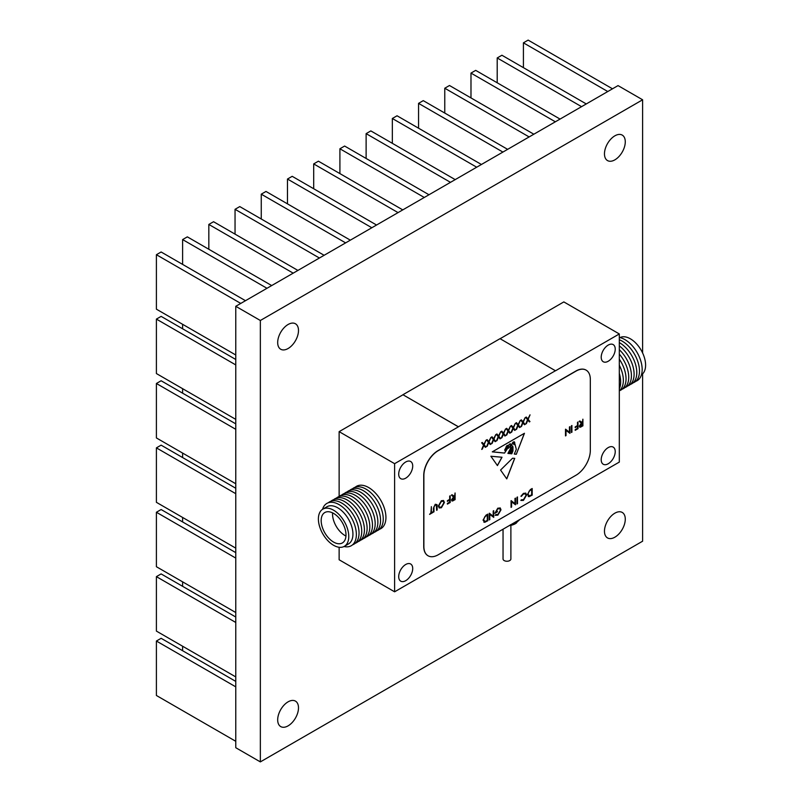 <?xml version="1.0" encoding="UTF-8"?>
<svg xmlns="http://www.w3.org/2000/svg" width="802" height="802" viewBox="0 0 802 802"><rect width="100%" height="100%" fill="white"/><g stroke="black" fill="none" stroke-linecap="round" stroke-linejoin="round"><path stroke-width="1.2" d="M505.691 448.077L504.699 449.932L505.811 450.854L506.483 449.3L505.721 448.097L504.769 449.972M510.884 525.34L510.884 558.974A3.92 2.266 180 0 1 508.468 561.069A3.92 2.266 180 0 1 504.187 560.578A3.92 2.266 180 0 1 503.044 558.974L503.044 529.21M608.217 463.757A9.905 5.714 120 0 0 614.693 455.035A9.905 5.714 120 0 0 613.169 447.095A9.905 5.714 120 0 0 608.217 447.586A9.905 5.714 120 0 0 601.741 456.308A9.905 5.714 120 0 0 603.264 464.248A9.905 5.714 120 0 0 608.217 463.757M608.217 361.251A9.905 5.714 120 0 0 614.693 352.529A9.905 5.714 120 0 0 613.169 344.589A9.905 5.714 120 0 0 608.217 345.081A9.905 5.714 120 0 0 601.741 353.812A9.905 5.714 120 0 0 603.264 361.742A9.905 5.714 120 0 0 608.217 361.251M405.712 478.172A9.905 5.714 120 0 0 412.178 469.441A9.905 5.714 120 0 0 410.664 461.501A9.905 5.714 120 0 0 405.712 461.992A9.905 5.714 120 0 0 399.236 470.724A9.905 5.714 120 0 0 400.759 478.664A9.905 5.714 120 0 0 405.712 478.172M405.712 580.678A9.905 5.714 120 0 0 412.178 571.946A9.905 5.714 120 0 0 410.664 564.006A9.905 5.714 120 0 0 405.712 564.498A9.905 5.714 120 0 0 399.236 573.229A9.905 5.714 120 0 0 400.759 581.169A9.905 5.714 120 0 0 405.712 580.678M394.614 463.676L394.614 591.806L619.314 462.082L619.314 333.953L555.505 370.785L500.027 338.675L402.935 394.724L458.413 426.844L394.614 463.676L339.136 431.646L339.136 496.488M619.314 333.953L563.836 301.913L500.097 338.715M402.935 394.805L339.136 431.646M493.2 516.247L493.2 511.004L493.721 510.704L493.721 517.38L489.791 514.393L489.28 519.947L489.28 513.27L493.2 516.247L489.38 513.21M500.979 509.851L497.872 515.155L495.275 515.345L495.726 514.593L497.892 514.453L500.468 510.182L499.756 508.658L497.731 508.909L495.425 512.288L497.35 511.175L497.35 511.856L494.904 513.27L497.771 508.197L500.278 508.017L500.979 509.851L497.872 515.155M500.087 507.887L500.919 509.811M514.984 503.666L514.984 498.423L515.506 498.132L515.506 504.799L511.576 501.821L511.064 507.365L511.064 500.699L514.984 503.666L511.165 500.628M516.989 497.27L517.511 496.969L516.989 503.947L516.989 497.27M526.543 495.135L523.435 500.398L520.919 500.458L521.36 499.796L523.465 499.696L526.032 495.385L525.35 493.832L523.435 494.062L520.919 496.237L523.425 493.38L525.811 493.17L526.543 495.135L523.435 500.398M525.661 493.07L526.473 495.095M532.107 488.548L532.107 495.135L529.18 496.669L527.435 494.493L530.383 489.541L532.177 488.508L532.177 495.175L528.237 496.528M490.874 456.248L497.43 465.581L502.012 457.24L490.874 456.248M486.022 440.268L484.137 444.759L485.952 446.985L485.35 447.336L483.837 445.471L481.731 449.421L483.546 445.11L481.651 442.794L482.253 442.443L483.837 444.398L486.022 440.268M490.914 437.451L489.03 441.942L490.844 444.158L490.243 444.508L488.729 442.654L486.624 446.604L488.428 442.283L486.543 439.967L487.145 439.626L488.729 441.571L490.914 437.451M495.806 434.624L493.922 439.115L495.736 441.341L495.135 441.681L493.621 439.827L491.506 443.777L493.32 439.466L491.436 437.15L492.037 436.799L493.621 438.744L495.806 434.624M500.699 431.797L498.814 436.288L500.618 438.514L500.027 438.864L498.513 437.01L496.398 440.95L498.212 436.639L496.328 434.323L496.929 433.982L498.513 435.927L500.699 431.797M505.591 428.98L503.696 433.471L505.511 435.697L504.919 436.037L503.405 434.183L501.29 438.133L503.105 433.812L501.22 431.496L501.811 431.155L503.405 433.1L505.591 428.98M510.473 426.153L508.588 430.644L510.403 432.869L509.801 433.21L508.288 431.356L506.182 435.306L507.997 430.995L506.102 428.679L506.704 428.328L508.288 430.283L510.473 426.153M515.365 423.326L513.481 427.827L515.295 430.042L514.694 430.393L513.18 428.539L511.075 432.489L512.879 428.168L510.994 425.852L511.596 425.511L513.18 427.456L515.365 423.326M520.257 420.509L518.373 425L520.187 427.225L519.586 427.566L518.072 425.712L515.957 429.661L517.771 425.341L515.886 423.035L516.488 422.684L518.072 424.629L520.257 420.509M525.15 417.682L523.265 422.173L525.069 424.398L524.478 424.749L522.964 422.885L520.849 426.834L522.663 422.524L520.779 420.208L521.38 419.857L522.964 421.812L525.15 417.682M530.042 414.855L528.147 419.356L529.962 421.571L529.37 421.922L527.856 420.068L525.741 424.017L527.556 419.697L525.671 417.381L526.262 417.04L527.856 418.985L530.042 414.855M431.386 506.674L431.386 512.658L432.639 511.937L432.639 512.618L429.601 514.373L430.864 512.959L431.386 506.674M436.619 505.44L435.285 504.939L434.032 506.784L433.461 512.147L433.461 508.117L435.255 504.268L437.06 504.638L437.16 510.012L436.639 510.313L436.308 504.809M436.99 504.598L437.16 510.012M441.381 500.729L443.546 500.508L444.418 502.453L441.421 507.726L439.225 507.967L438.343 505.992L441.381 500.729M569.42 432.218L569.42 426.975L569.941 426.684L569.941 433.351L566.011 430.363L565.49 435.917L565.49 429.25L569.42 432.218L565.6 429.18M571.425 425.822L571.936 425.521L571.425 432.499L571.425 425.822M577.5 422.313L578.011 422.012L578.011 428.689L575.194 430.313L575.194 429.631L577.5 428.308L577.5 426.253L575.194 427.576L575.194 426.895L577.5 425.571L577.5 422.313M582.833 419.235L582.833 425.822L581.681 426.494L580.437 427.195L579.275 426.183L581.32 423.185L579.204 421.331L579.846 420.96L582.382 422.574L582.904 419.195L582.904 425.862L579.696 427.165M575.976 475.245A20.281 11.709 120 0 0 590.322 450.403L590.322 379.416A20.281 11.709 120 0 0 586.122 370.133A20.281 11.709 120 0 0 575.976 371.136L438.223 450.674A20.281 11.709 120 0 0 423.877 475.516L423.877 546.493A20.281 11.709 120 0 0 428.078 555.786A20.281 11.709 120 0 0 438.223 554.773L575.976 475.245M455.025 493.029L455.025 499.616L453.862 500.288L452.629 500.989L451.466 499.967L453.511 496.979L451.386 495.125L452.027 494.754L454.574 496.368L455.095 492.989L455.095 499.656L451.877 500.959M449.681 496.107L450.203 495.806L450.203 502.483L447.386 504.107L447.386 503.425L449.681 502.092L449.681 500.047L447.386 501.37L447.386 500.689L449.681 499.355L449.681 496.107M509.731 453.611L509.932 450.674L510.192 452.589L509.46 453.581C510.744 451.035 508.568 451.145 509.09 453.541L507.907 453.421L510.333 448.869L511.044 444.809L508.468 448.258L508.027 447.727L504.538 453.08L492.288 451.847L524.448 433.28L516.308 454.273L514.313 454.072L516.308 449.341L514.964 444.118L513.902 444.699L513.17 442.163C511.586 444.178 511.516 445.701 512.959 446.724L512.959 450.965L511.766 453.812L511.034 453.742L512.478 451.045L512.167 446.744M512.358 447.235C510.924 447.797 510.694 449.11 511.676 451.195L510.182 453.651L511.095 451.847L510.954 450.283L510.002 450.714M510.513 449.782L510.954 450.283M509.46 453.581C510.744 451.035 508.568 451.145 509.09 453.541L507.917 453.391M500.568 470.052L506.764 478.884L514.724 458.353L512.538 458.253L500.568 470.052M487.726 514.172L487.726 520.759L484.799 522.292L483.055 520.117L486.002 515.165L487.796 514.132L487.796 520.799L483.857 522.152M516.568 522.864A11.769 6.797 180 0 1 516.438 522.964A11.769 6.797 180 0 1 515.285 523.736A11.769 6.797 180 0 1 509.3 525.591M519.836 519.506L515.285 523.736L510.483 524.739M402.935 394.724L458.413 426.764L555.505 370.704M586.051 370.093A20.281 11.709 120 0 0 585.981 370.053A20.281 11.709 120 0 0 575.846 371.055L438.082 450.594A20.281 11.709 120 0 0 423.737 475.436L423.737 546.413A20.281 11.709 120 0 0 427.937 555.706A20.281 11.709 120 0 0 428.007 555.746M394.614 591.806L339.136 559.776L339.136 547.275M580.367 427.155L579.656 427.145M579.826 420.97L581.961 422.814M579.726 425.842L582.382 425.481L582.382 423.255L579.726 425.842L579.996 426.423M582.382 423.255L579.796 425.882L580.057 426.463M577.941 422.052L578.011 428.689M577.941 428.649L575.194 430.233M575.194 427.496L577.5 426.253M571.866 425.561L571.936 432.198M569.871 426.724L569.941 433.351M566.011 435.616L566.011 430.363M452.559 500.949L451.847 500.939M452.017 494.764L454.153 496.608M451.907 499.636L454.574 499.275L454.574 497.05L451.907 499.636L452.178 500.207M454.574 497.05L451.977 499.676L452.248 500.247M450.133 495.847L450.203 502.483M450.133 502.443L447.386 504.027M447.386 501.29L449.681 500.047M443.516 500.488L444.418 502.453M444.358 502.413L441.421 507.726M441.351 507.686L439.195 507.947M443.215 501.22L441.331 501.37L438.794 505.651L439.516 507.225L441.401 507.054L443.907 502.754L443.215 501.22L441.401 501.41L438.864 505.691L439.556 507.245M436.549 505.4L435.285 504.939M435.215 504.899L434.032 506.784M433.962 506.744L433.972 511.846M431.316 506.714L431.386 512.658M432.569 511.977L432.639 512.618M432.569 512.578L429.601 514.293M529.922 414.925L528.147 419.356M528.087 419.316L529.962 421.571M529.891 421.531L529.32 421.862M526.343 423.667L527.856 420.068M526.242 417.05L527.856 418.985M525.039 417.752L523.265 422.173M523.195 422.133L525.069 424.398M525.009 424.358L524.428 424.689M521.45 426.494L522.964 422.885M521.35 419.877L522.964 421.812M520.147 420.569L518.373 425M518.303 424.96L520.187 427.225M520.117 427.185L519.546 427.516M516.558 429.311L518.072 425.712M516.458 422.694L518.072 424.629M515.255 423.396L513.481 427.827M513.41 427.787L515.295 430.042M515.225 430.002L514.653 430.333M511.666 432.138L513.18 428.539M511.566 425.521L513.18 427.456M510.363 426.223L508.588 430.644M508.518 430.604L510.403 432.869M510.333 432.829L509.761 433.16M506.784 434.965L508.288 431.356M506.684 428.348L508.288 430.283M505.471 429.04L503.696 433.471M503.636 433.431L505.511 435.697M505.44 435.656L504.869 435.987M501.892 437.782L503.405 434.183M501.791 431.165L503.405 433.1M500.588 431.867L498.814 436.288M498.744 436.248L500.618 438.514M500.558 438.473L499.977 438.804M496.999 440.609L498.513 437.01M496.899 433.992L498.513 435.927M495.696 434.684L493.922 439.115M493.852 439.075L495.736 441.341M495.666 441.3L495.095 441.631M492.107 443.436L493.621 439.827M492.007 436.819L493.621 438.744M490.804 437.511L489.03 441.942M488.959 441.902L490.844 444.158M490.774 444.118L490.202 444.458M487.215 446.253L488.729 442.654M487.115 439.636L488.729 441.571M485.912 440.338L484.137 444.759M484.067 444.719L485.952 446.985M485.882 446.945L485.31 447.275M482.323 449.08L483.837 445.471M482.233 442.463L483.837 444.398M509.059 447.496C510.804 445.331 510.964 444.208 509.541 444.138L510.493 443.777L509.541 444.138C508.007 446.052 507.846 447.175 509.059 447.496L508.378 447.616M510.974 444.769L508.438 448.238M507.967 447.686L504.538 453.08M504.468 453.04L492.338 451.817M516.308 454.273L524.338 433.341M516.237 454.233L514.323 454.042M513.831 444.659L514.964 444.118M512.889 446.684C511.445 445.661 511.516 444.138 513.1 442.123L513.17 442.163M512.889 446.694L512.959 450.965M512.889 450.924L511.766 453.812M511.696 453.772L511.054 453.711M512.298 447.195C510.854 447.757 510.623 449.07 511.606 451.155L511.676 451.195M510.603 453.691L511.606 451.155M509.932 450.674L510.884 450.243M509.39 453.541C510.673 450.995 508.498 451.105 509.019 453.501M513.4 442.774L514.724 443.827C514.884 442.062 514.443 441.511 513.4 442.183L514.653 443.787M513.952 444.027L514.724 443.827M513.33 442.143L514.132 441.732L513.33 442.734M504.699 449.932L505.039 450.714M508.027 446.303C507.866 443.275 504.298 449.08 506.894 448.669L507.856 445.451M506.333 448.599L506.894 448.669M507.957 446.263C507.796 443.235 504.227 449.04 506.824 448.629M508.989 447.456C507.776 447.135 507.937 446.012 509.481 444.097M506.714 478.804L514.643 458.353M497.36 465.541L501.942 457.2M529.109 496.628L528.207 496.508M527.886 494.152L529.48 495.867L531.656 494.794L531.656 489.491L529.27 490.954L527.886 494.152L529.41 495.826M529.48 495.867L528.558 495.756M529.27 490.954L527.957 494.192M531.656 489.491L529.34 490.994M523.365 500.358L520.849 500.418M525.31 493.811L523.435 494.062M523.365 494.022L521.37 496.368M517.44 497.009L517.511 503.646M515.435 498.172L515.506 504.799M511.576 507.065L511.576 501.821M497.801 515.115L495.205 515.305M499.726 508.638L497.731 508.909M497.661 508.869L495.425 512.288M497.28 511.215L497.35 511.856M497.28 511.816L494.914 513.19M493.651 510.744L493.721 517.38M489.791 519.646L489.791 514.393M484.729 522.252L483.827 522.132M483.506 519.776L485.09 521.49L487.275 520.418L487.275 515.115L484.889 516.578L483.506 519.776L485.03 521.45M485.09 521.49L484.177 521.38M484.889 516.578L483.576 519.816M487.275 515.115L484.959 516.618M321.171 520.578A17.554 10.135 -120 0 0 328.83 538.242A17.554 10.135 -120 0 0 342.364 542.944A17.554 10.135 -120 0 0 345.993 534.914A17.554 10.135 -120 0 0 338.334 517.24A17.554 10.135 -120 0 0 324.8 512.538A17.554 10.135 -120 0 0 321.171 520.578M332.579 512.879A17.554 10.135 -120 0 0 332.539 514.012A17.554 10.135 -120 0 0 345.953 536.037M344.319 546.342L348.479 543.946A21.484 12.401 -120 0 0 352.93 534.112A21.484 12.401 -120 0 0 343.557 512.498A21.484 12.401 -120 0 0 327.005 506.734L322.845 509.14A21.484 12.401 -120 0 0 318.394 518.974A21.484 12.401 -120 0 0 327.767 540.588A21.484 12.401 -120 0 0 344.319 546.342A21.484 12.401 -120 0 0 348.77 536.508A21.484 12.401 -120 0 0 339.396 514.894A21.484 12.401 -120 0 0 322.845 509.14M344.008 546.513A24.421 14.095 -120 0 0 356.359 534.533A24.421 14.095 -120 0 0 341.572 506.262A24.421 14.095 -120 0 0 322.534 509.33M352.569 544.809A24.421 14.095 -120 0 0 359.045 532.979A24.421 14.095 -120 0 0 347.497 507.496A24.421 14.095 -120 0 0 328.299 502.764M355.256 543.255A24.421 14.095 -120 0 0 361.732 531.425A24.421 14.095 -120 0 0 350.183 505.942A24.421 14.095 -120 0 0 330.985 501.21M357.943 541.701A24.421 14.095 -120 0 0 364.419 529.881A24.421 14.095 -120 0 0 352.87 504.398A24.421 14.095 -120 0 0 333.672 499.666M360.639 540.147A24.421 14.095 -120 0 0 367.115 528.328A24.421 14.095 -120 0 0 355.567 502.844A24.421 14.095 -120 0 0 336.359 498.112M363.326 538.603A24.421 14.095 -120 0 0 369.802 526.774A24.421 14.095 -120 0 0 358.253 501.29A24.421 14.095 -120 0 0 339.056 496.558M366.013 537.049A24.421 14.095 -120 0 0 372.489 525.22A24.421 14.095 -120 0 0 360.94 499.736A24.421 14.095 -120 0 0 341.742 495.004M368.699 535.495A24.421 14.095 -120 0 0 375.176 523.666A24.421 14.095 -120 0 0 363.627 498.182A24.421 14.095 -120 0 0 344.429 493.451M371.396 533.942A24.421 14.095 -120 0 0 377.872 522.112A24.421 14.095 -120 0 0 366.313 496.628A24.421 14.095 -120 0 0 347.116 491.897M374.083 532.388A24.421 14.095 -120 0 0 380.559 520.558A24.421 14.095 -120 0 0 369.01 495.075A24.421 14.095 -120 0 0 349.802 490.343M376.77 530.834A24.421 14.095 -120 0 0 383.246 519.014A24.421 14.095 -120 0 0 371.697 493.531A24.421 14.095 -120 0 0 352.499 488.799M379.456 529.29A24.421 14.095 -120 0 0 385.932 517.46A24.421 14.095 -120 0 0 374.384 491.977A24.421 14.095 -120 0 0 355.186 487.245M619.986 337.592A21.484 12.401 60 0 1 636.427 343.737A21.484 12.401 60 0 1 645.6 365.141A21.484 12.401 60 0 1 641.46 374.785M619.314 337.452A24.421 14.095 60 0 1 642.171 369.522A24.421 14.095 60 0 1 635.695 381.351M619.314 339.767A24.421 14.095 60 0 1 639.485 371.075A24.421 14.095 60 0 1 633.009 382.895M619.314 342.594A24.421 14.095 60 0 1 636.798 372.629A24.421 14.095 60 0 1 630.322 384.449M619.314 345.903A24.421 14.095 60 0 1 634.101 374.173A24.421 14.095 60 0 1 627.625 386.003M619.314 349.712A24.421 14.095 60 0 1 631.415 375.727A24.421 14.095 60 0 1 624.938 387.556M619.314 354.083A24.421 14.095 60 0 1 628.728 377.281A24.421 14.095 60 0 1 622.252 389.11M619.314 359.156A24.421 14.095 60 0 1 626.041 378.835A24.421 14.095 60 0 1 619.565 390.664M619.314 365.241A24.421 14.095 60 0 1 623.354 380.389A24.421 14.095 60 0 1 619.314 390.865M619.314 373.431A24.421 14.095 60 0 1 620.658 381.942A24.421 14.095 60 0 1 619.314 388.89M523.415 67.649L523.415 42.827L528.127 40.1L612.487 88.801M523.415 42.827L607.776 91.528M497.2 82.786L497.2 57.955L501.912 55.238L586.272 103.939M497.2 57.955L581.56 106.666M470.985 97.914L470.985 73.092L475.696 70.365L560.057 119.077M470.985 73.092L555.345 121.794M444.769 113.052L444.769 88.23L449.481 85.503L533.841 134.215M444.769 88.23L529.13 136.931M418.554 128.19L418.554 103.368L423.266 100.641L507.626 149.342M418.554 103.368L502.914 152.069M392.338 143.327L392.338 118.495L397.05 115.779L481.411 164.48M392.338 118.495L476.699 167.207M366.123 158.455L366.123 133.633L370.835 130.906L455.195 179.618M366.123 133.633L450.483 182.335M339.908 173.593L339.908 148.771L344.619 146.044L428.98 194.746M339.908 148.771L424.268 197.472M182.615 453.08L182.615 457.561M235.768 488.248L161.122 445.15L156.4 447.867L156.4 502.323L235.768 548.147M235.768 493.691L156.4 447.867M182.615 581.851L182.615 586.332M235.768 617.019L161.122 573.921L156.4 576.638L156.4 631.094L235.768 676.918M235.768 622.462L156.4 576.638M313.692 188.731L313.692 163.909L318.404 161.182L402.764 209.883M313.692 163.909L398.053 212.61M287.477 203.868L287.477 179.036L292.189 176.32L376.549 225.021M287.477 179.036L371.837 227.748M261.262 218.996L261.262 194.174L265.983 191.447L350.334 240.159M261.262 194.174L345.622 242.876M235.046 234.134L235.046 209.312L239.768 206.585L324.118 255.287M235.046 209.312L319.407 258.013M208.831 249.272L208.831 224.44L213.553 221.723L297.913 270.424M208.831 224.44L293.191 273.151M182.615 264.399L182.615 239.577L187.337 236.861L271.698 285.562M182.615 239.577L266.976 288.289M235.768 354.995L156.4 309.171L156.4 254.715L161.122 251.988L245.482 300.7M156.4 254.715L240.76 303.417M182.615 388.689L182.615 393.17M235.768 423.857L161.122 380.76L156.4 383.486L156.4 437.942L235.768 483.766M235.768 429.311L156.4 383.486M182.615 517.46L182.615 521.942M235.768 552.628L161.122 509.531L156.4 512.257L156.4 566.713L235.768 612.538M235.768 558.082L156.4 512.257M182.615 646.232L182.615 650.713M235.768 681.399L161.122 638.302L156.4 641.029L156.4 695.484L235.768 741.299M235.768 686.853L156.4 641.029M182.615 324.309L182.615 328.79M235.768 359.476L161.122 316.379L156.4 319.096L156.4 373.552L235.768 419.376M235.768 364.92L156.4 319.096M625.279 519.175A14.717 8.491 120 0 0 622.232 512.438A14.717 8.491 120 0 0 610.893 516.388A14.717 8.491 120 0 0 604.467 531.185A14.717 8.491 120 0 0 607.515 537.921A14.717 8.491 120 0 0 618.853 533.982A14.717 8.491 120 0 0 625.279 519.175M298.494 707.845A14.717 8.491 120 0 0 295.447 701.108A14.717 8.491 120 0 0 284.108 705.048A14.717 8.491 120 0 0 277.682 719.855A14.717 8.491 120 0 0 280.73 726.592A14.717 8.491 120 0 0 292.068 722.652A14.717 8.491 120 0 0 298.494 707.845M298.494 330.504A14.717 8.491 120 0 0 295.447 323.767A14.717 8.491 120 0 0 284.108 327.707A14.717 8.491 120 0 0 277.682 342.514A14.717 8.491 120 0 0 280.73 349.251A14.717 8.491 120 0 0 292.068 345.311A14.717 8.491 120 0 0 298.494 330.504M625.279 141.834A14.717 8.491 120 0 0 622.232 135.097A14.717 8.491 120 0 0 610.893 139.037A14.717 8.491 120 0 0 604.467 153.844A14.717 8.491 120 0 0 607.515 160.58A14.717 8.491 120 0 0 618.853 156.641A14.717 8.491 120 0 0 625.279 141.834M260.349 761.9L260.349 320.489L235.768 306.304L235.768 747.715L260.349 761.9L642.613 541.2L642.613 373.852M642.613 352.98L642.613 99.789L618.041 85.603L235.768 306.304M260.349 320.489L642.613 99.789"/></g></svg>
